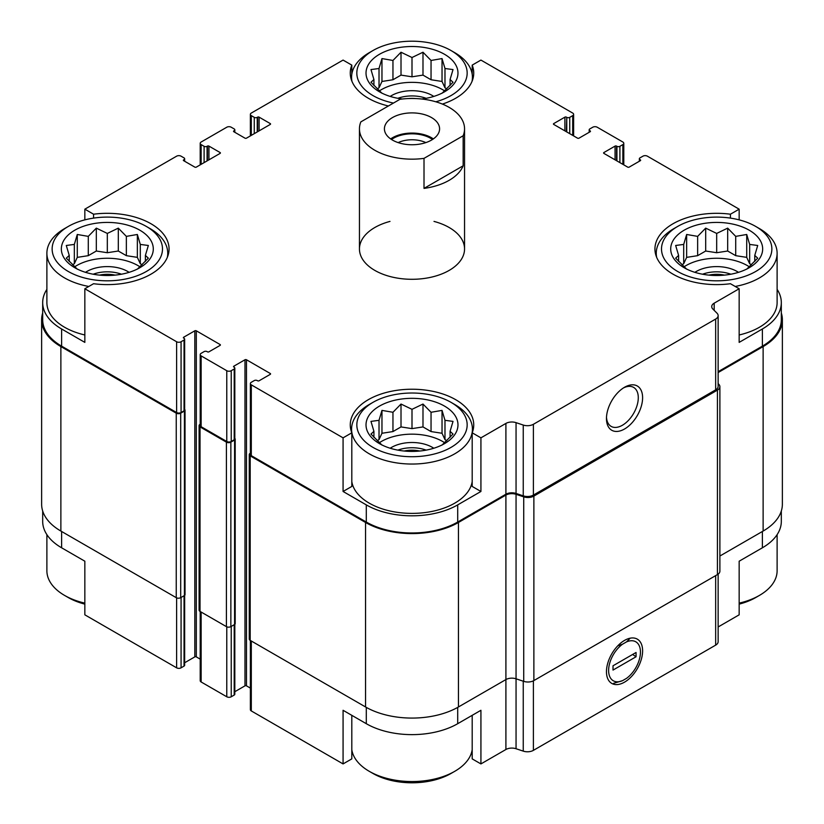 <?xml version="1.0" encoding="UTF-8"?>
<svg xmlns="http://www.w3.org/2000/svg" width="824" height="824" viewBox="0 0 824 824"><rect width="100%" height="100%" fill="white"/><g stroke="black" fill="none" stroke-linecap="round" stroke-linejoin="round"><path stroke-width="1.24" d="M781.317 511.004L781.317 521.407A64.633 37.317 0 0 1 762.385 547.795L739.159 561.206L739.159 614.828L718.137 626.971M718.137 371.686L762.385 346.142L762.385 328.982L739.159 342.382L739.159 288.761L730.435 283.714A61.738 35.648 180 0 1 654.936 248.961A61.738 35.648 180 0 1 730.435 214.209L739.159 209.172L739.159 219.874M730.435 214.209L730.435 218.113M566.387 131.727L566.758 117.358A2.101 1.215 0 0 0 569.734 117.358L572.701 115.638A3.152 1.823 0 0 0 573.628 114.351A3.152 1.823 0 0 0 572.701 113.063L480.928 60.08L472.193 65.117L472.193 74.263M388.392 105.987A61.738 35.648 180 0 1 350.262 73.058A61.738 35.648 180 0 1 351.807 65.117L343.072 60.08L251.299 113.063A3.152 1.823 0 0 0 250.372 114.351A3.152 1.823 0 0 0 251.299 115.638L254.266 117.358A2.101 1.215 0 0 0 257.243 117.358L257.613 117.142A1.051 0.608 0 0 1 259.096 117.142L270.251 123.579A1.051 0.608 0 0 1 270.251 124.434L246.469 138.164A1.051 0.608 0 0 1 244.986 138.164L233.831 131.727L233.831 130.872A1.051 0.608 0 0 0 233.831 131.727M351.807 65.117L351.807 74.263M343.072 491.475L351.807 486.438L351.807 432.806A61.738 35.648 180 0 1 350.262 424.865A61.738 35.648 180 0 1 412 389.227A61.738 35.648 180 0 1 473.738 424.865A61.738 35.648 180 0 1 472.193 432.806L480.928 437.843L480.928 491.475L457.701 504.885A64.633 37.317 0 0 1 366.299 504.885L343.072 491.475L343.072 437.843L351.807 432.806M472.193 432.806L472.193 486.438L480.928 491.475M351.807 715.335L351.807 758.883L343.072 763.92L343.072 710.288L366.299 723.699A64.633 37.317 0 0 0 457.701 723.699L457.701 707.394M472.193 715.335L472.193 758.883L480.928 763.92L480.928 710.288L457.701 723.699M184.658 595.35L184.658 665.246A2.101 1.215 0 0 1 184.04 666.101L181.074 667.821A3.152 1.823 0 0 1 176.614 667.821L84.841 614.828L84.841 561.206L61.615 547.795L61.615 531.49M84.841 219.874L84.841 209.172L93.565 214.209A61.738 35.648 180 0 1 169.064 248.961A61.738 35.648 180 0 1 93.565 283.714L84.841 288.761L84.841 342.382L61.615 328.982A64.633 37.317 0 0 1 42.683 302.593A64.633 37.317 0 0 1 46.886 289.358M93.565 214.209L93.565 218.113M234.819 691.707L244.986 685.836A1.051 0.608 0 0 1 246.469 685.836L246.469 359.758L270.251 373.488A1.051 0.608 0 0 1 270.251 374.353L259.096 380.781A1.051 0.608 0 0 1 257.613 380.781L257.243 380.575A2.101 1.215 0 0 0 254.266 380.575L251.299 382.284A3.152 1.823 0 0 0 250.372 383.572A3.152 1.823 0 0 0 251.299 384.859L343.072 437.843M250.372 383.572L250.372 454.364A3.152 1.823 0 0 0 251.299 455.651L366.299 522.045A64.633 37.317 0 0 0 457.701 522.045L505.905 494.215L505.905 423.423L480.928 437.843M714.181 310.37L714.181 303.181L739.159 288.761M762.385 328.982A64.633 37.317 0 0 0 781.317 302.593A64.633 37.317 0 0 0 777.114 289.358M762.385 346.142A64.633 37.317 0 0 0 781.317 319.753L781.317 302.593M739.159 209.172L647.386 156.179A3.152 1.823 0 0 0 642.926 156.179L639.96 157.899A2.101 1.215 0 0 0 639.342 158.754A2.101 1.215 0 0 0 639.96 159.609L640.33 159.825A1.051 0.608 0 0 1 640.33 160.69L629.176 167.118A1.051 0.608 0 0 1 627.692 167.118L603.91 153.398L603.91 152.533A1.051 0.608 0 0 0 603.91 153.398M208.935 159.825L208.935 146.095L220.09 152.533A1.051 0.608 0 0 1 220.09 153.398L196.308 167.118A1.051 0.608 0 0 1 194.825 167.118L183.67 160.69L184.04 159.609A2.101 1.215 0 0 0 184.658 158.754A2.101 1.215 0 0 0 184.04 157.899L181.074 156.179A3.152 1.823 0 0 0 176.614 156.179L84.841 209.172M42.683 302.593L42.683 319.753A64.633 37.317 0 0 0 61.615 346.142L176.614 412.536A3.152 1.823 0 0 0 181.074 412.536L184.04 410.816A2.101 1.215 0 0 0 184.658 409.961L184.658 339.169A2.101 1.215 0 0 0 184.04 338.314L183.67 337.232A1.051 0.608 0 0 0 183.67 338.098M84.841 288.761L176.614 341.744A3.152 1.823 0 0 0 181.074 341.744L184.04 340.024A2.101 1.215 0 0 0 184.658 339.169M434.011 221.409A52.551 30.334 180 0 1 464.551 248.961A52.551 30.334 180 0 1 432.106 276.988A52.551 30.334 180 0 1 374.848 270.416A52.551 30.334 180 0 1 359.449 248.961A52.551 30.334 180 0 1 389.989 221.409M603.91 152.533L615.064 146.095A1.051 0.608 0 0 1 616.548 146.095L616.919 146.312A2.101 1.215 0 0 0 619.895 146.312L622.862 144.602A3.152 1.823 0 0 0 623.789 143.314A3.152 1.823 0 0 0 622.862 142.027L597.225 127.226A3.152 1.823 0 0 0 592.765 127.226L589.799 128.935A2.101 1.215 0 0 0 589.181 129.801A2.101 1.215 0 0 0 589.799 130.655L590.169 130.872A1.051 0.608 0 0 1 590.169 131.727L579.014 138.164A1.051 0.608 0 0 1 577.531 138.164L553.749 124.434L553.749 123.579A1.051 0.608 0 0 0 553.749 124.434M553.749 123.579L564.904 117.142A1.051 0.608 0 0 1 566.387 117.142M472.193 65.117A61.738 35.648 180 0 1 473.738 73.058A61.738 35.648 180 0 1 442.395 104.082M233.831 130.872L234.201 130.655A2.101 1.215 0 0 0 234.819 129.801A2.101 1.215 0 0 0 234.201 128.935L231.235 127.226A3.152 1.823 0 0 0 226.775 127.226L201.138 142.027A3.152 1.823 0 0 0 200.211 143.314A3.152 1.823 0 0 0 201.138 144.602L204.105 146.312A2.101 1.215 0 0 0 207.082 146.312L207.452 146.095A1.051 0.608 0 0 1 208.935 146.095M183.67 159.825A1.051 0.608 0 0 0 183.67 160.69M183.67 337.232L194.825 330.805A1.051 0.608 0 0 1 196.308 330.805L220.09 344.535A1.051 0.608 0 0 1 220.09 345.39L208.935 351.827A1.051 0.608 0 0 1 207.452 351.827L207.082 351.611A2.101 1.215 0 0 0 204.105 351.611L201.138 353.331A3.152 1.823 0 0 0 200.211 354.608A3.152 1.823 0 0 0 201.138 355.896L226.775 370.707A3.152 1.823 0 0 0 231.235 370.707L234.201 368.987A2.101 1.215 0 0 0 234.819 368.132A2.101 1.215 0 0 0 234.201 367.267L233.831 366.196A1.051 0.608 0 0 0 233.831 367.051M233.831 366.196L244.986 359.758A1.051 0.608 0 0 1 246.469 359.758M505.905 494.215A8.405 4.851 0 0 1 516.051 493.452L516.051 422.65A8.405 4.851 0 0 0 505.905 423.423M516.051 422.65L523.25 425.05A8.405 4.851 0 0 0 533.396 424.288L715.665 319.053A8.405 4.851 0 0 0 718.137 315.623A8.405 4.851 0 0 0 717.004 313.192L712.853 309.031A8.405 4.851 0 0 1 711.72 306.61A8.405 4.851 0 0 1 714.181 303.181M42.683 312.996A65.683 37.925 0 0 0 41.633 319.753L41.633 504.247A65.683 37.925 0 0 0 60.873 531.058L176.243 597.668A3.152 1.823 0 0 0 180.703 597.668L184.422 595.525A2.101 1.215 0 0 0 185.029 594.671L185.029 410.177A2.101 1.215 0 0 0 184.658 409.487M200.211 424.226L200.026 424.329A3.152 1.823 0 0 0 199.099 425.617L199.099 610.11A3.152 1.823 0 0 0 200.026 611.398L226.404 626.631A3.152 1.823 0 0 0 230.864 626.631L234.583 624.489A2.101 1.215 0 0 0 235.19 623.624L235.19 439.141A2.101 1.215 0 0 0 234.819 438.45M516.051 493.452L523.25 495.852A8.405 4.851 0 0 0 533.396 495.08L715.665 389.845A8.405 4.851 0 0 0 718.137 386.415L718.137 315.623M624.53 429.005A25.554 14.76 120 0 0 642.607 397.704A25.554 14.76 120 0 0 624.53 387.27A25.554 14.76 120 0 0 606.464 418.571A25.554 14.76 120 0 0 624.53 429.005M184.658 662.743L194.825 656.883L194.825 330.805M200.211 659.138L196.308 656.883A1.051 0.608 0 0 0 194.825 656.883M200.211 354.608L200.211 425.411A3.152 1.823 0 0 0 201.138 426.698L226.775 441.499A3.152 1.823 0 0 0 231.235 441.499L234.201 439.779A2.101 1.215 0 0 0 234.819 438.924L234.819 368.132M246.469 685.836L250.372 688.091M41.633 319.753A65.683 37.925 0 0 0 60.873 346.574L176.243 413.174A3.152 1.823 0 0 0 180.703 413.174L184.422 411.032A2.101 1.215 0 0 0 185.029 410.177M199.099 425.617A3.152 1.823 0 0 0 200.026 426.904L226.404 442.138A3.152 1.823 0 0 0 230.864 442.138L234.583 439.995A2.101 1.215 0 0 0 235.19 439.141M250.372 453.179L250.187 453.293A3.152 1.823 0 0 0 249.26 454.58A3.152 1.823 0 0 0 250.187 455.868L365.557 522.478A65.683 37.925 0 0 0 458.443 522.478L505.905 495.08A8.405 4.851 0 0 1 516.051 494.307L523.724 496.862A8.405 4.851 0 0 0 533.87 496.089L717.426 390.113A8.405 4.851 0 0 0 719.888 386.683A8.405 4.851 0 0 0 718.765 384.262L718.137 383.623M249.26 454.58L249.26 639.074A3.152 1.823 0 0 0 250.187 640.361L365.557 706.971A65.683 37.925 0 0 0 458.443 706.971L505.905 679.573L505.905 495.08M505.905 749.5A8.405 4.851 0 0 1 516.051 748.728L516.051 678.801A8.405 4.851 0 0 0 505.905 679.573L505.905 749.5L480.928 763.92M516.051 494.307L516.051 678.801L523.724 681.355A8.405 4.851 0 0 0 533.87 680.583L717.426 574.606A8.405 4.851 0 0 0 719.888 571.176L719.888 386.683M718.137 372.551L763.127 346.574A65.683 37.925 0 0 0 782.367 319.753A65.683 37.925 0 0 0 781.317 312.996M719.888 556.025L763.127 531.058A65.683 37.925 0 0 0 782.367 504.247L782.367 319.753M250.372 640.464L250.372 709.649A3.152 1.823 0 0 0 251.299 710.937L343.072 763.92M516.051 748.728L523.25 751.128A8.405 4.851 0 0 0 533.396 750.365L715.665 645.13A8.405 4.851 0 0 0 718.137 641.7L718.137 574.143M624.53 682.148A25.554 14.76 120 0 0 642.607 650.836A25.554 14.76 120 0 0 624.53 640.403A25.554 14.76 120 0 0 606.464 671.704A25.554 14.76 120 0 0 624.53 682.148M42.683 511.004L42.683 521.407A64.633 37.317 0 0 0 61.615 547.795M200.211 611.511L200.211 680.686A3.152 1.823 0 0 0 201.138 681.973L226.775 696.774A3.152 1.823 0 0 0 231.235 696.774L234.201 695.065A2.101 1.215 0 0 0 234.819 694.199L234.819 624.314M606.495 417.263A22.506 12.999 120 0 0 611.12 426.379A22.506 12.999 120 0 0 622.378 425.266A22.506 12.999 120 0 0 637.076 405.439A22.506 12.999 120 0 0 633.625 387.404A22.506 12.999 120 0 0 623.418 387.95M755.701 226.435A55.177 31.858 180 0 1 755.701 271.487A55.177 31.858 180 0 1 677.668 271.487A55.177 31.858 180 0 1 677.668 226.435A55.177 31.858 180 0 1 755.701 226.435L759.409 228.578A60.43 34.886 180 0 1 777.114 253.256L777.114 302.593A60.43 34.886 180 0 1 739.159 334.977M84.841 334.977A60.43 34.886 180 0 1 64.591 327.262A60.43 34.886 180 0 1 46.886 302.593L46.886 253.256A60.43 34.886 180 0 1 64.591 228.578L68.299 226.435A55.177 31.858 180 0 1 146.332 226.435A55.177 31.858 180 0 1 146.332 271.487A55.177 31.858 180 0 1 68.299 271.487A55.177 31.858 180 0 1 68.299 226.435M472.193 481.587A60.43 34.886 180 0 1 432.631 511.292A60.43 34.886 180 0 1 369.265 503.165A60.43 34.886 180 0 1 351.807 481.587M74.809 267.728A45.979 26.543 180 0 1 95.419 223.325A45.979 26.543 180 0 1 151.729 255.831A45.979 26.543 180 0 1 74.809 267.728M88.807 286.464A60.43 34.886 180 0 1 64.591 277.925A60.43 34.886 180 0 1 46.886 253.256M146.332 226.435L150.05 228.578A60.43 34.886 180 0 1 167.746 253.256A60.43 34.886 180 0 1 167.334 257.346M137.351 269.16L148.341 258.17L145.395 255.409L148.341 245.48L140.296 244.419L137.351 234.48L126.36 236.375L118.306 228.135L107.316 233.429L96.326 228.135L88.281 236.375L77.281 234.48L74.335 244.419L66.291 245.48L69.237 255.409L66.291 258.17L77.281 269.16M142.099 264.751L140.296 263.711L137.351 257.366L126.36 255.667L118.306 251.021L107.316 252.721L96.326 251.021L88.281 255.667L77.281 257.366L74.335 263.711L72.533 264.751M74.665 266.822A43.353 25.029 180 0 1 139.967 266.822M85.511 272.332A28.902 16.686 180 0 1 129.121 272.332M93.174 274.217A26.275 15.172 180 0 1 121.468 274.217M99.508 275.123A22.011 12.71 180 0 1 115.123 275.123M372.984 447.391A55.177 31.858 180 0 1 372.984 402.349A55.177 31.858 180 0 1 451.016 402.349A55.177 31.858 180 0 1 451.016 447.391A55.177 31.858 180 0 1 372.984 447.391M379.493 443.642A45.979 26.543 180 0 1 400.103 399.228A45.979 26.543 180 0 1 456.414 431.735A45.979 26.543 180 0 1 379.493 443.642M451.016 402.349L454.735 404.491A60.43 34.886 180 0 1 472.43 429.16A60.43 34.886 180 0 1 435.123 461.389A60.43 34.886 180 0 1 369.265 453.828A60.43 34.886 180 0 1 351.57 429.16A60.43 34.886 180 0 1 369.265 404.491L372.984 402.349M442.035 445.073L453.025 434.073L450.079 431.323L453.025 421.383L444.981 420.322L442.035 410.393L431.045 412.278L422.99 404.048L412 409.332L401.01 404.048L392.955 412.278L381.965 410.393L379.019 420.322L370.975 421.383L373.921 431.323L370.975 434.073L381.965 445.073M446.783 440.665L444.981 439.614L442.035 433.269L431.045 431.57L422.99 426.925L412 428.624L401.01 426.925L392.955 431.57L381.965 433.269L379.019 439.614L377.217 440.665M379.349 442.725A43.353 25.029 180 0 1 444.651 442.725M390.195 448.235A28.902 16.686 180 0 1 433.805 448.235M397.848 450.131A26.275 15.172 180 0 1 426.152 450.131M404.193 451.027A22.011 12.71 180 0 1 419.807 451.027M84.841 603.137A60.43 34.886 180 0 1 64.591 595.422L64.591 595.422A60.43 34.886 180 0 1 46.886 570.744L46.886 534.642M68.299 597.565L64.591 595.422L68.299 597.565A55.177 31.858 180 0 0 84.841 604.126M472.193 749.737A60.43 34.886 180 0 1 454.735 771.326A60.43 34.886 180 0 1 369.265 771.326L369.265 771.326A60.43 34.886 180 0 1 351.807 749.737M372.984 773.468L369.265 771.326L372.984 773.468A55.177 31.858 180 0 0 451.016 773.468L454.735 771.326M393.47 103.062A55.177 31.858 180 0 1 372.984 95.584A55.177 31.858 180 0 1 372.984 50.532A55.177 31.858 180 0 1 451.016 50.532A55.177 31.858 180 0 1 435.824 101.785M402.339 99.004A45.979 26.543 180 0 1 379.493 91.825A45.979 26.543 180 0 1 386.26 51.057A45.979 26.543 180 0 1 454.292 62.645A45.979 26.543 180 0 1 421.661 99.004M351.992 81.432A60.43 34.886 180 0 1 351.57 77.343A60.43 34.886 180 0 1 369.265 52.674L372.984 50.532M451.016 50.532L454.735 52.674A60.43 34.886 180 0 1 472.43 77.343A60.43 34.886 180 0 1 472.008 81.432M684.167 267.728A45.979 26.543 180 0 1 704.788 223.325A45.979 26.543 180 0 1 761.098 255.831A45.979 26.543 180 0 1 684.167 267.728M656.666 257.346A60.43 34.886 180 0 1 656.254 253.256A60.43 34.886 180 0 1 673.95 228.578L677.668 226.435M777.114 253.256A60.43 34.886 180 0 1 735.193 286.464M777.114 534.642L777.114 570.744A60.43 34.886 180 0 1 759.409 595.422A60.43 34.886 180 0 1 739.159 603.137M759.409 595.422L755.701 597.565A55.177 31.858 180 0 1 739.159 604.126M746.719 269.16L757.709 258.17L754.763 255.409L757.709 245.48L749.665 244.419L746.719 234.48L735.719 236.375L727.674 228.135L716.684 233.429L705.694 228.135L697.64 236.375L686.649 234.48L683.704 244.419L675.659 245.48L678.605 255.409L675.659 258.17L686.649 269.16M751.467 264.751L749.665 263.711L746.719 257.366L735.719 255.667L727.674 251.021L716.684 252.721L705.694 251.021L697.64 255.667L686.649 257.366L683.704 263.711L681.891 264.751M684.033 266.822A43.353 25.029 180 0 1 749.335 266.822M694.879 272.332A28.902 16.686 180 0 1 738.489 272.332M702.532 274.217A26.275 15.172 180 0 1 730.826 274.217M708.877 275.123A22.011 12.71 180 0 1 724.492 275.123M442.035 93.256L453.025 82.266L450.079 79.506L453.025 69.566L444.981 68.516L442.035 58.576L431.045 60.461L422.99 52.231L412 57.515L401.01 52.231L392.955 60.461L381.965 58.576L379.019 68.516L370.975 69.566L373.921 79.506L370.975 82.266L381.965 93.256M446.783 88.848L444.981 87.808L442.035 81.463L431.045 79.753L422.99 75.108L412 76.807L401.01 75.108L392.955 79.753L381.965 81.463L379.019 87.808L377.217 88.848M379.349 90.918A43.353 25.029 180 0 1 444.651 90.918M390.195 96.429A28.902 16.686 180 0 1 433.805 96.429M397.848 98.314A26.275 15.172 180 0 1 426.152 98.314M408.364 98.561A22.011 12.71 180 0 1 415.636 98.561M450.079 85.531L450.079 79.506M444.981 87.808L444.981 68.516M442.035 81.463L442.035 58.576M431.045 79.753L431.045 60.461M422.99 75.108L422.99 52.231M412 76.807L412 57.515M401.01 75.108L401.01 52.231M392.955 79.753L392.955 60.461M381.965 81.463L381.965 58.576M379.019 87.808L379.019 68.516M373.921 85.531L373.921 79.506M145.395 261.445L145.395 255.409M140.296 263.711L140.296 244.419M137.351 257.366L137.351 234.48M126.36 255.667L126.36 236.375M118.306 251.021L118.306 228.135M107.316 252.721L107.316 233.429M96.326 251.021L96.326 228.135M88.281 255.667L88.281 236.375M77.281 257.366L77.281 234.48M74.335 263.711L74.335 244.419M69.237 261.445L69.237 255.409M450.079 437.348L450.079 431.323M444.981 439.614L444.981 420.322M442.035 433.269L442.035 410.393M431.045 431.57L431.045 412.278M422.99 426.925L422.99 404.048M412 428.624L412 409.332M401.01 426.925L401.01 404.048M392.955 431.57L392.955 412.278M381.965 433.269L381.965 410.393M379.019 439.614L379.019 420.322M373.921 437.348L373.921 431.323M754.763 261.445L754.763 255.409M749.665 263.711L749.665 244.419M746.719 257.366L746.719 234.48M735.719 255.667L735.719 236.375M727.674 251.021L727.674 228.135M716.684 252.721L716.684 233.429M705.694 251.021L705.694 228.135M697.64 255.667L697.64 236.375M686.649 257.366L686.649 234.48M683.704 263.711L683.704 244.419M678.605 261.445L678.605 255.409M463.16 135.764L424.01 158.363A52.551 30.334 180 0 1 359.449 128.832A52.551 30.334 180 0 1 360.84 121.89L399.99 99.292A52.551 30.334 180 0 1 449.152 107.377A52.551 30.334 180 0 1 464.551 128.832A52.551 30.334 180 0 1 463.16 135.764L463.16 165.799A52.551 30.334 180 0 1 424.01 188.397L424.01 158.363M431.508 117.564A27.583 15.924 180 0 1 439.583 128.832A27.583 15.924 180 0 1 412 144.756A27.583 15.924 180 0 1 384.417 128.832A27.583 15.924 180 0 1 401.442 114.114A27.583 15.924 180 0 1 431.508 117.564M463.16 165.799L424.01 188.397M390.648 138.916A27.583 15.924 180 0 1 431.508 137.732A27.583 15.924 180 0 1 433.352 138.916M391.513 139.493A26.275 15.172 180 0 1 430.581 138.267A26.275 15.172 180 0 1 432.487 139.493M398.147 142.603A22.011 12.71 180 0 1 425.853 142.603M626.508 641.906L622.563 644.183A22.506 12.999 120 0 0 608.617 670.458A22.506 12.999 120 0 0 622.563 680.645L626.508 678.368A22.506 12.999 120 0 0 640.454 652.083A22.506 12.999 120 0 0 626.508 641.906L630.195 638.188M636.056 656.769L613.015 670.067L613.015 665.782L636.056 652.484L636.056 656.769L632.636 654.452M613.592 683.333L622.563 680.645M622.563 644.183L617.701 645.892M251.299 455.651L251.299 384.859M366.299 522.045L366.299 504.885M457.701 522.045L457.701 504.885M61.615 346.142L61.615 328.982M176.614 412.536L176.614 341.744M523.25 495.852L523.25 425.05M533.396 495.08L533.396 424.288M715.665 389.845L715.665 319.053M639.96 160.896L639.96 159.609M640.33 160.69L640.33 159.825M615.064 159.825L615.064 146.095M616.548 160.69L616.548 146.095M616.919 160.896L616.919 146.312M619.895 162.616L619.895 146.312M622.862 164.337L622.862 144.602M589.799 131.943L589.799 130.655M590.169 131.727L590.169 130.872M564.904 130.872L564.904 117.142M566.758 131.943L566.758 117.358M569.734 133.653L569.734 117.358M572.701 135.373L572.701 115.638M251.299 135.373L251.299 115.638M254.266 133.653L254.266 117.358M257.243 131.943L257.243 117.358M257.613 131.727L257.613 117.142M259.096 130.872L259.096 117.142M270.251 124.434L270.251 123.579M234.201 131.943L234.201 130.655M201.138 164.337L201.138 144.602M204.105 162.616L204.105 146.312M207.082 160.896L207.082 146.312M207.452 160.69L207.452 146.095M220.09 153.398L220.09 152.533M184.04 160.896L184.04 159.609M181.074 412.536L181.074 341.744M184.04 410.816L184.04 340.024M196.308 656.883L196.308 330.805M220.09 345.39L220.09 344.535M201.138 426.698L201.138 355.896M226.775 441.499L226.775 370.707M231.235 441.499L231.235 370.707M234.201 439.779L234.201 368.987M244.986 685.836L244.986 359.758M270.251 374.353L270.251 373.488M250.187 640.361L250.187 455.868M365.557 706.971L365.557 522.478M458.443 706.971L458.443 522.478M523.724 681.355L523.724 496.862M533.87 680.583L533.87 496.089M717.426 574.606L717.426 390.113M763.127 531.058L763.127 346.574M60.873 531.058L60.873 346.574M176.243 597.668L176.243 413.174M180.703 597.668L180.703 413.174M184.422 595.525L184.422 411.032M200.026 611.398L200.026 426.904M226.404 626.631L226.404 442.138M230.864 626.631L230.864 442.138M234.583 624.489L234.583 439.995M251.299 710.937L251.299 641M366.299 723.699L366.299 707.394M523.25 751.128L523.25 681.201M533.396 750.365L533.396 680.83M715.665 645.13L715.665 575.626M762.385 547.795L762.385 531.49M176.614 667.821L176.614 597.853M181.074 667.821L181.074 597.452M184.04 666.101L184.04 595.742M201.138 681.973L201.138 612.047M226.775 696.774L226.775 626.817M231.235 696.774L231.235 626.415M234.201 695.065L234.201 624.695M639.342 161.257L639.342 158.754M623.789 164.862L623.789 143.314M589.181 132.293L589.181 129.801M573.628 135.909L573.628 114.351M250.372 135.909L250.372 114.351M234.819 132.293L234.819 129.801M200.211 164.862L200.211 143.314M184.658 161.257L184.658 158.754M167.746 253.256L167.746 256.274M351.57 429.16L351.57 432.188M472.43 429.16L472.43 432.188M351.57 77.343L351.57 80.371M472.43 77.343L472.43 80.371M656.254 253.256L656.254 256.274M359.449 128.832L359.449 248.961M464.551 128.832L464.551 248.961"/></g></svg>
